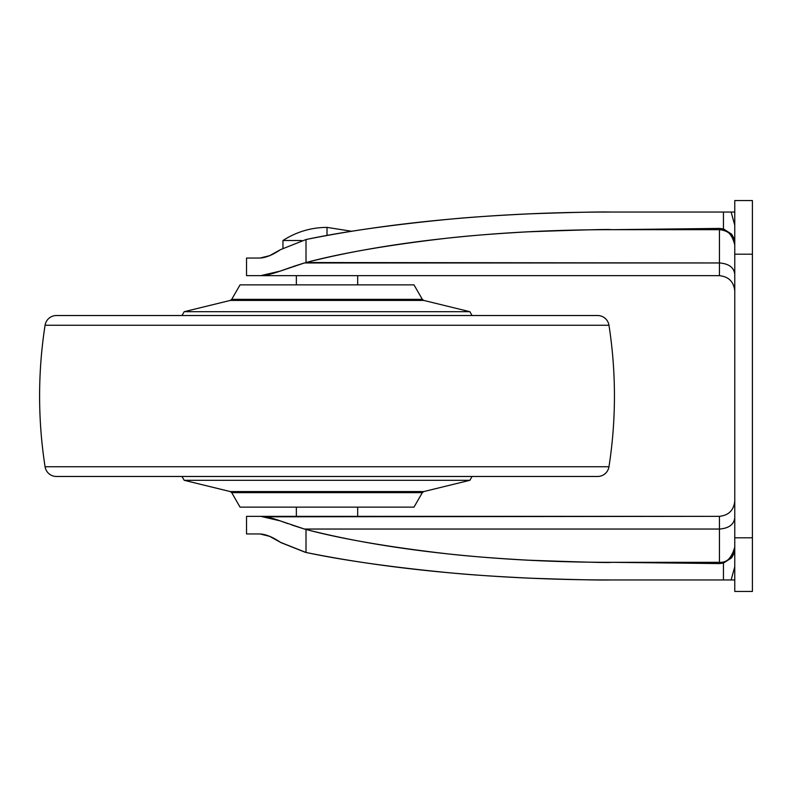 <?xml version="1.0" encoding="UTF-8"?>
<svg xmlns="http://www.w3.org/2000/svg" width="792" height="792" viewBox="0 0 792 792"><rect width="100%" height="100%" fill="white"/><g stroke="black" fill="none" stroke-linecap="round" stroke-linejoin="round"><path stroke-width="1.19" d="M351.737 231.274L327.017 227.383L327.017 235.501L327.017 227.383C311.058 227.482 296.366 231.868 282.952 240.52C296.366 231.868 311.058 227.482 327.017 227.383L351.737 231.274M282.952 240.52L301.683 240.52L282.952 240.52L282.952 248.094L282.952 240.52M296.357 275.666L296.357 284.863L296.357 275.666M296.357 507.137L296.357 516.334L296.357 507.137M357.677 516.334L357.677 507.137L357.677 516.334M357.677 284.863L357.677 275.666L357.677 284.863M752.4 200.554L752.4 591.446L752.4 537.798L734.768 537.798L734.768 591.446L752.4 591.446L734.768 591.446L734.768 254.202L734.768 537.798L752.4 537.798L752.4 200.554L734.768 200.554L734.768 254.202L752.4 254.202L734.768 254.202L734.768 200.554L752.4 200.554M306.009 529.462C347.302 540.015 394.347 548.133 447.133 553.806C499.92 559.479 554.717 562.32 611.523 562.32L719.443 563.577L719.443 529.046L719.443 562.32L611.523 562.32L719.443 562.32L719.443 563.577L723.442 563.092L731.61 557.845L733.956 553.638L734.768 548.925L733.956 553.638L731.61 557.845L723.442 563.092L723.442 579.952L734.768 579.952L611.523 579.952L723.442 579.952L723.442 563.092L719.443 563.577L611.523 562.32C610.79 562.874 582.902 562.162 527.838 560.172C494.97 558.32 468.072 556.192 447.133 553.806C388.387 547.024 341.342 538.916 306.009 529.462L306.009 552.469C350.104 561.389 398.287 568.201 450.539 572.893C502.791 577.596 556.459 579.952 611.523 579.952C599.94 580.249 572.755 579.655 529.987 578.17C496.921 576.576 470.438 574.824 450.539 572.893C391.634 567.211 343.461 560.399 306.009 552.469L280.437 542.322L269.627 536.342L280.437 542.322L306.009 552.469L306.009 529.462L304.445 529.046L719.443 529.046L304.445 529.046L291.783 524.987M731.115 579.952L734.768 566.775L731.115 579.952M734.768 225.225L731.115 212.048L734.768 212.048L611.523 212.048C556.459 212.048 502.791 214.404 450.539 219.107C470.478 217.176 496.96 215.414 529.987 213.83C573.012 212.335 600.197 211.751 611.523 212.048L731.115 212.048L734.768 225.225M269.627 255.667L280.437 249.678L306.009 239.53C343.471 231.601 391.654 224.789 450.539 219.107C398.287 223.799 350.104 230.611 306.009 239.53L280.437 249.678L269.627 255.667L260.023 258.043L246.54 258.043L246.54 275.666L719.443 275.666L260.637 275.666C264.825 275.666 271.319 274.161 280.13 271.131L260.637 275.666L246.54 275.666M734.768 212.048L731.115 212.048M306.009 262.538L306.009 239.53L306.009 262.538C347.302 251.985 394.347 243.867 447.133 238.194C499.92 232.521 554.717 229.68 611.523 229.68L719.443 229.68L719.443 262.954C728.689 263.657 733.798 267.35 734.768 274.042C733.798 267.35 728.689 263.657 719.443 262.954L719.443 275.666C728.689 276.646 733.798 281.754 734.768 291.001C733.798 281.754 728.689 276.646 719.443 275.666L719.443 262.954L306.009 262.538C341.342 253.084 388.387 244.975 447.133 238.194C468.072 235.808 494.97 233.68 527.838 231.828C582.902 229.838 610.79 229.126 611.523 229.68L719.443 228.423L723.442 228.908L723.442 212.048L723.442 228.908L731.61 234.155L733.956 238.362L734.768 243.075L733.956 238.362L731.61 234.155L723.442 228.908L719.443 228.423L719.443 229.68L611.523 229.68L719.443 228.423L719.443 262.954L304.445 262.954L280.13 271.131L291.793 267.013M280.784 542.56L305.464 552.361L280.804 542.56M265.657 516.81L719.443 516.334C728.689 515.354 733.798 510.246 734.768 500.999C733.798 510.246 728.689 515.354 719.443 516.334L719.443 529.046C728.689 528.343 733.798 524.651 734.768 517.958C733.798 524.651 728.689 528.343 719.443 529.046L719.443 516.334L246.54 516.334L246.54 533.957L260.023 533.957L269.627 536.332M280.13 520.869L280.101 520.849C271.686 517.839 265.201 516.334 260.637 516.334L280.101 520.849L304.445 529.046M287.892 523.621L280.101 520.849M260.637 516.334L246.54 516.334L260.637 516.334M280.437 542.322C272.844 537.124 266.033 534.333 260.023 533.957C266.023 534.333 272.824 537.115 280.437 542.322M246.54 533.957L260.023 533.957M260.023 258.043C266.033 257.667 272.834 254.885 280.437 249.678C272.824 254.885 266.023 257.667 260.023 258.043L246.54 258.043M265.657 275.19L260.716 275.666M293.119 266.528L304.445 262.954M719.443 229.68C728.749 230.601 733.857 235.709 734.768 245.005C732.194 234.303 727.086 229.195 719.443 229.68M719.443 562.32C726.521 563.261 731.63 558.152 734.768 546.995C732.194 557.697 727.086 562.805 719.443 562.32M413.978 284.863L240.065 284.863L231.7 299.346L422.334 299.346L413.978 284.863L240.065 284.863L231.7 299.346L230.254 300.425L184.199 311.692L469.844 311.692L423.779 300.425L422.334 299.346L423.779 300.425L230.254 300.425L231.7 299.346L422.334 299.346L413.978 284.863M469.844 311.692L184.199 311.692L181.982 315.523L184.199 311.692L230.254 300.425L423.779 300.425L469.844 311.692L472.052 315.523L469.844 311.692M45.075 325.255L608.969 325.255A11.494 11.494 0 0 0 597.604 315.523L56.43 315.523A11.494 11.494 0 0 0 45.075 325.255A459.875 459.875 0 0 0 45.075 466.745L608.969 466.745A459.875 459.875 0 0 0 608.969 325.255L45.075 325.255A11.494 11.494 0 0 1 56.43 315.523L597.604 315.523A11.494 11.494 0 0 1 608.969 325.255A459.875 459.875 0 0 1 608.969 466.745L45.075 466.745A11.494 11.494 0 0 0 56.43 476.477L597.604 476.477A11.494 11.494 0 0 0 608.969 466.745A11.494 11.494 0 0 1 597.604 476.477L56.43 476.477A11.494 11.494 0 0 1 45.075 466.745A459.875 459.875 0 0 1 45.075 325.255M184.199 480.308L469.844 480.308L472.052 476.477L469.844 480.308L184.199 480.308L230.254 491.575L423.779 491.575L469.844 480.308L423.779 491.575L422.334 492.654L423.779 491.575L230.254 491.575L231.7 492.654L240.065 507.137L413.978 507.137L422.334 492.654L231.7 492.654L230.254 491.575L184.199 480.308L181.982 476.477L184.199 480.308M240.065 507.137L413.978 507.137L422.334 492.654L231.7 492.654L240.065 507.137"/></g></svg>
